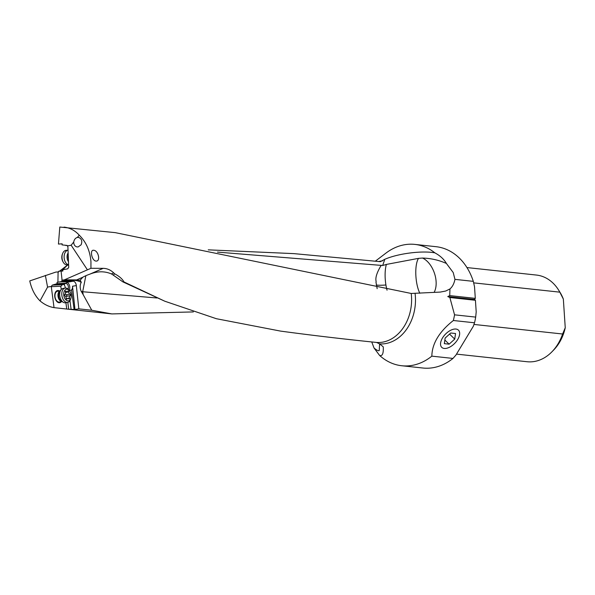 <?xml version="1.0" encoding="UTF-8"?>
<svg xmlns="http://www.w3.org/2000/svg" width="595" height="595" viewBox="0 0 595 595"><rect width="100%" height="100%" fill="white"/><g stroke="black" fill="none" stroke-linecap="round" stroke-linejoin="round"><path stroke-width="0.89" d="M91.786 310.255L111.867 313.915L68.708 309.251L74.985 309.482L78.815 308.857L91.786 310.255L83.211 294.718L82.675 291.743L85.866 275.701M83.211 294.718L81.188 291.26A7.133 4.418 79.8 0 1 81.307 282.342A35.693 22.089 79.8 0 0 75.32 280.468A35.693 22.089 79.8 0 0 73.892 280.386L61.858 280.282L61.992 281.48L57.908 282.209L58.094 271.93L55.856 272.079L29.75 280.914C31.609 289.222 35.031 295.879 40.029 300.877C44.313 304.521 48.983 306.775 54.033 307.637L68.708 309.251L67.808 302.372M61.397 271.134L67.443 265.139L59.448 271.223M67.443 265.139L68.611 264.864M208.243 249.848L293.885 253.626L380.309 261.674M193.353 311.929L111.867 313.915M156.976 297.983L82.675 291.743A19.218 5.169 166.3 0 1 81.188 291.26M61.992 281.48A73.364 45.406 -100.2 0 1 64.885 281.175A73.364 45.406 -100.2 0 1 66.618 281.137L73.118 281.197A4.396 2.722 -100.2 0 1 76.331 285.57L78.815 308.857M57.908 282.209L57.046 282.365L57.12 283.681L52.271 285.139L51.289 286.418L47.578 287.088L45.361 275.411M54.599 284.715L63.211 284.269L66.119 283.131A4.396 2.722 -100.2 0 1 67.607 281.896A4.396 2.722 -100.2 0 1 67.823 281.874A4.396 2.722 -100.2 0 1 67.927 281.874L62.802 281.829A73.364 45.406 79.8 0 0 61.062 281.866A73.364 45.406 79.8 0 0 57.96 282.201M58.094 271.93L58.719 271.908L58.712 271.231L62.847 271.037L62.802 269.758L67.696 268.843L68.715 267.4L67.882 246.59L66.893 245.408L62.051 244.895L62.133 243.816L58.444 244.062L62.133 243.853M380.398 261.666L384.794 259.286C398.888 253.21 422.71 250.54 434.856 252.845C440.151 255.701 444.004 259.242 446.406 263.459L453.212 272.54L454.952 279.367C454.082 283.651 452.416 286.85 449.954 288.947L445.714 291.022L440.263 292.086L411.219 293.469L115.289 232.645L59.805 227.037L58.444 244.062M64.015 227.112C69.913 227.803 74.985 230.481 79.224 235.144C86.171 242.009 90.076 250.897 90.953 261.793L90.938 268.3L64.513 279.806L76.547 279.91L73.892 280.386M123.998 281.956L164.785 301.211L122.905 281.881L123.998 281.956C122.392 278.981 119.283 276.266 114.656 273.812L113.712 272.889C110.588 269.929 107.07 268.412 103.166 268.345L90.938 268.3M164.785 301.211L216.364 318.712L280.58 331.103C310.434 335.149 342.423 338.934 376.553 342.452L379.655 343.888A41.687 32.212 -83.8 0 0 385.857 343.546A41.687 32.212 -83.8 0 0 385.887 343.538A41.687 32.212 -83.8 0 0 415.087 293.528M93.69 250.279C89.54 249.491 91.779 260.722 95.936 261.071C100.838 261.703 98.45 250.443 93.69 250.279L93.318 250.272M95.936 261.071L96.316 261.079M40.029 300.877L47.578 287.088M54.033 307.637L51.304 286.693A1.376 1.078 87 0 1 51.289 286.418M63.211 284.269L64.61 284.224L62.482 284.611L60.928 286.195A3.429 2.127 -100.2 0 0 61.441 289.267M66.075 283.213L57.12 283.681M74.985 309.482L72.508 286.255A4.396 2.722 -100.2 0 1 71.549 289.996L74.085 309.385M69.377 290.591L71.549 289.996M69.065 290.167A4.396 2.722 79.8 0 0 69.481 285.429A4.396 2.722 79.8 0 0 66.67 282.387M71.117 309.422L69.972 300.668M67.852 288.887L68.269 289.252M61.337 301.725A6.181 3.823 -100.2 0 1 59.433 302.743A6.181 3.823 -100.2 0 1 54.8 296.831A6.181 3.823 -100.2 0 1 57.841 290.516A6.181 3.823 -100.2 0 1 59.388 290.918M64.61 284.224A3.429 2.127 -100.2 0 1 65.629 283.495A3.429 2.127 -100.2 0 1 66.015 283.488A3.429 2.127 -100.2 0 1 68.016 285.414A3.429 2.127 -100.2 0 1 68.209 288.828M65.234 288.054A3.429 2.127 79.8 0 0 63.665 284.395M62.066 301.591L59.418 302.074A5.489 3.399 -100.2 0 1 59.15 302.104A5.489 3.399 -100.2 0 1 58.801 302.089A5.489 3.399 -100.2 0 1 55.023 296.786A5.489 3.399 -100.2 0 1 57.47 291.267A5.489 3.399 -100.2 0 1 57.737 291.23M384.794 259.286L382.674 265.504L217.487 252.109M381.239 265.251C373.184 278.624 376.836 281.242 375.981 282.194L377.163 288.664M67.912 265.154L68.618 264.991M434.856 252.845A61.017 47.154 -83.8 0 0 414.864 244.404A61.017 47.154 -83.8 0 0 404.317 244.79A61.017 47.154 -83.8 0 0 385.924 253.12L375.289 261.212M454.952 279.367L473.315 281.353L474.527 286.753L475.301 298.363L474.617 299.456L475.427 300.282L476.201 311.892L475.688 317.105A61.017 47.154 96.2 0 1 474.512 322.788L453.368 320.504A61.017 47.154 -83.8 0 0 454.55 314.829L449.865 297.522L475.427 300.282M414.864 244.404L436.001 246.687A61.017 47.154 96.2 0 1 473.315 281.353M433.457 367.636A61.017 47.154 96.2 0 1 422.911 368.022L401.774 365.747A61.017 47.154 -83.8 0 0 412.32 365.36A61.017 47.154 -83.8 0 0 431.836 356.145L452.974 358.428A61.017 47.154 96.2 0 1 433.457 367.636M371.741 341.932L374.024 347.986L379.588 355.431A61.017 47.154 -83.8 0 0 401.774 365.747M446.406 263.459C438.902 260.112 430.921 258.304 422.48 258.051L418.516 258.364A20.594 6.776 -95 0 0 416.597 282.313A20.594 6.776 -95 0 0 419.832 293.253M387.055 290.204A20.594 6.776 85 0 1 385.924 284.983A20.594 6.776 85 0 1 386.378 264.425L418.516 258.364M382.674 265.504L386.378 264.425M431.836 356.145C432.104 343.479 439.281 331.601 453.368 320.504M449.954 288.947L449.738 295.603L447.775 296.563L449.865 297.522M379.588 355.431C382.354 356.412 383.582 353.564 383.269 346.878L379.655 343.888M374.024 347.986C376.761 350.284 378.502 351.124 379.26 350.522L379.588 343.836M122.905 281.881L113.124 275.046A18.363 10.182 4.8 0 0 111.377 273.908C104.564 271.015 97.342 271.119 89.719 274.206A16.385 3.399 165.1 0 0 85.732 275.76A16.385 3.399 165.1 0 0 82.854 277.203L79.99 280.379L76.547 279.91M114.656 273.812L113.236 275.135M64.513 279.806L61.858 280.282M87.353 269.736L71.147 245.229L67.614 245.861M79.224 235.144L77.402 237.412C75.439 237.978 74.211 239.51 73.728 242.001L71.147 245.229M73.728 242.001C73.721 244.523 74.725 246.151 76.74 246.873L78.116 246.955L81.099 244.805C82.497 241.339 81.738 238.9 78.823 237.487L77.402 237.412M455.963 329.05A11.997 6.523 -45.9 0 1 458.403 330.091A11.997 6.523 -45.9 0 1 456.387 341.433A11.997 6.523 -45.9 0 1 444.242 348.447A11.997 6.523 -45.9 0 1 441.706 347.309A11.997 6.523 -45.9 0 1 443.885 335.967A11.997 6.523 -45.9 0 1 455.963 329.05M474.512 322.788L473.345 326.231L455.867 355.163L452.974 358.428M454.55 314.829L475.688 317.105M447.775 296.563L474.617 299.456M475.301 298.363L449.738 295.603M473.68 282.863L559.821 292.16L563.346 299.084L565.25 327.748L562.602 334.003A43.584 33.677 96.2 0 1 551.981 351.757A43.584 33.677 96.2 0 1 534.63 361.448A43.584 33.677 96.2 0 1 527.096 361.73L456.506 354.114M466.941 267.564L536.445 275.061A43.584 33.677 96.2 0 1 558.631 290.107A43.584 33.677 96.2 0 1 559.821 292.16M562.602 334.003L473.97 324.439M558.631 290.107L559.977 292.271A40.765 31.498 96.2 0 1 563.346 299.084M565.25 327.748A40.765 31.498 96.2 0 1 553.752 349.927L551.981 351.757M65.71 245.49L67.242 245.49M81.307 282.342L80.072 279.888M67.287 264.834A7.274 4.574 -93.9 0 1 67.086 264.857A7.274 4.574 -93.9 0 1 66.885 264.864A7.274 4.574 -93.9 0 1 63.196 262.12A7.274 4.574 -93.9 0 1 62.609 253.582A7.274 4.574 -93.9 0 1 66.097 250.339L68.023 250.205A7.274 4.574 86.1 0 0 64.119 257.442A7.274 4.574 86.1 0 0 68.603 264.693M63.196 262.12L62.773 261.339A5.905 3.711 -93.9 0 1 62.297 254.407L62.609 253.582M67.681 302.394L65.584 302.773A7.274 4.5 -100.2 0 1 65.227 302.818A7.274 4.5 -100.2 0 1 63.42 302.357A7.274 4.5 -100.2 0 1 59.857 296.414A7.274 4.5 -100.2 0 1 61.121 289.601A7.274 4.5 -100.2 0 1 62.996 288.456L65.1 288.077A7.274 4.5 79.8 0 0 61.91 295.752A7.274 4.5 79.8 0 0 67.332 302.438A7.274 4.5 79.8 0 0 67.681 302.394A7.274 4.5 79.8 0 0 70.679 299.01L70.931 298.11A5.905 3.652 79.8 0 0 69.637 290.955A5.905 3.652 79.8 0 0 66.692 289.2A5.905 3.652 79.8 0 0 63.784 295.232A5.905 3.652 79.8 0 0 68.217 300.884A5.905 3.652 79.8 0 0 70.931 298.11M69.637 290.955L69.087 290.196A7.274 4.5 79.8 0 0 65.45 288.032A7.274 4.5 79.8 0 0 65.1 288.077M65.041 295.938A0.803 0.498 -100.2 0 1 64.84 294.406A1.904 1.175 79.8 0 0 65.376 292.048A0.803 0.498 -100.2 0 1 66.112 291.238A1.904 1.175 79.8 0 0 67.116 291.743A1.904 1.175 79.8 0 0 67.785 291.156A0.803 0.498 -100.2 0 1 68.723 291.877A1.904 1.175 79.8 0 0 69.86 294.146A0.803 0.498 -100.2 0 1 70.061 295.678A1.904 1.175 79.8 0 0 69.526 298.036A0.803 0.498 -100.2 0 1 68.789 298.846A1.904 1.175 79.8 0 0 67.785 298.348A1.904 1.175 79.8 0 0 67.116 298.935A0.803 0.498 -100.2 0 1 66.179 298.207A1.904 1.175 79.8 0 0 65.041 295.938M65.948 296.935A1.904 1.175 -100.2 0 1 66.454 296.332A0.803 0.498 79.8 0 0 66.253 294.793A1.904 1.175 -100.2 0 1 65.346 293.804M445.142 338.072L450.75 333.007L455.547 333.52L454.729 339.105L449.121 344.17L444.324 343.65L445.142 338.072M444.852 340.028L449.121 344.17M454.729 339.105L449.56 334.085M62.802 281.829L66.618 281.137M411.219 293.469A40.586 31.364 96.2 0 1 382.793 342.125A40.586 31.364 96.2 0 1 382.764 342.132A40.586 31.364 96.2 0 1 376.553 342.452M62.482 284.611L52.271 285.139M51.304 286.693L60.928 286.195M67.302 281.985L67.927 281.874M73.118 281.197L66.714 282.35M69.251 290.427L71.43 290.033M72.508 286.255L76.331 285.57M65.911 302.714L66.729 309.006M382.466 260.893A41.687 32.212 -83.8 0 0 380.45 261.175A41.687 32.212 -83.8 0 0 380.421 261.183A41.687 32.212 -83.8 0 0 378.628 261.569M434.082 292.435A20.594 12.302 71.2 0 0 435.756 278.482A20.594 12.302 71.2 0 0 422.48 258.051M376.285 285.05A20.594 4.425 170.6 0 0 376.457 285.072A20.594 4.425 170.6 0 0 385.924 284.983M111.377 273.908L113.712 272.889M103.166 268.345L89.719 274.206M82.854 277.203L76.643 279.91M62.073 280.245L61.092 271.156M68.38 259.13A5.489 3.451 -93.9 0 1 68.232 255.374M68.135 252.957A5.786 3.637 86.1 0 0 68.484 261.666M60.08 290.829A5.489 3.399 79.8 0 0 58.102 296.726A5.489 3.399 79.8 0 0 62.014 301.561M63.42 302.357L61.605 301.33A5.786 3.577 -100.2 0 1 58.771 296.608A5.786 3.577 -100.2 0 1 59.775 291.193L61.121 289.601M66.476 299.047L67.116 298.935M69.526 298.036L67.867 298.333M70.061 295.678L66.454 296.332M69.86 294.146L66.253 294.793M68.723 291.877L65.472 292.465M66.112 291.238L65.368 291.372M67.086 264.857L68.603 264.753M60.117 290.784L57.47 291.267M66.238 298.623L67.785 298.348M65.376 292.056L67.116 291.743"/></g></svg>
